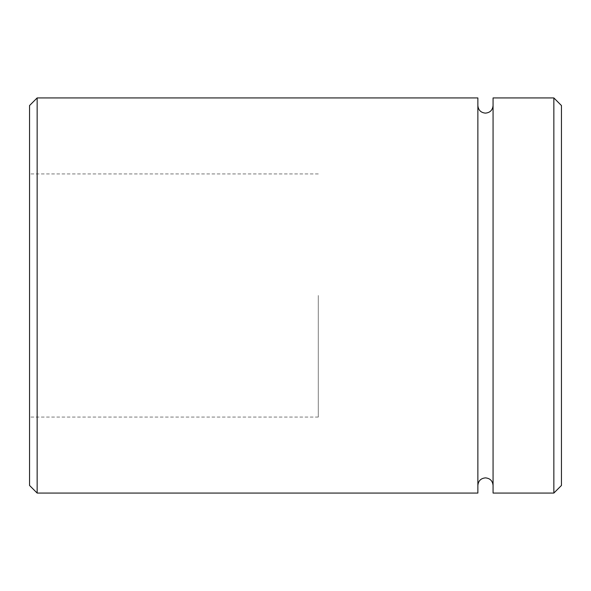 <?xml version="1.0" encoding="UTF-8"?>
<svg xmlns="http://www.w3.org/2000/svg" width="591" height="591" viewBox="0 0 591 591"><rect width="100%" height="100%" fill="white"/><g stroke="black" fill="none" stroke-linecap="round" stroke-linejoin="round"><path stroke-width="0.44" stroke-dasharray="2.96 2.22" d="M493.064 493.064L493.064 97.936M477.868 493.064L477.868 97.936M29.55 105.538L29.55 485.462M37.152 493.064L37.152 97.936M561.45 485.462L561.45 105.538M553.848 97.936L553.848 493.064M318.298 295.5L318.298 417.076L318.298 295.5M29.55 295.5L29.55 417.076L29.55 295.5M493.064 295.5L493.064 485.462L493.064 295.5M318.298 173.924L29.55 173.924M318.298 417.076L29.55 417.076"/><path stroke-width="0.89" d="M37.152 493.064L29.55 485.462L29.55 105.538L37.152 97.936L37.152 493.064L477.868 493.064L477.868 97.936L37.152 97.936M553.848 97.936L561.45 105.538L561.45 485.462L553.848 493.064L553.848 97.936L493.064 97.936L493.064 493.064L553.848 493.064M477.868 105.538C478.318 110.155 480.852 112.682 485.462 113.132C490.079 112.682 492.613 110.155 493.064 105.538M493.064 485.462C492.613 480.845 490.079 478.318 485.462 477.868C480.852 478.318 478.318 480.845 477.868 485.462"/></g></svg>
